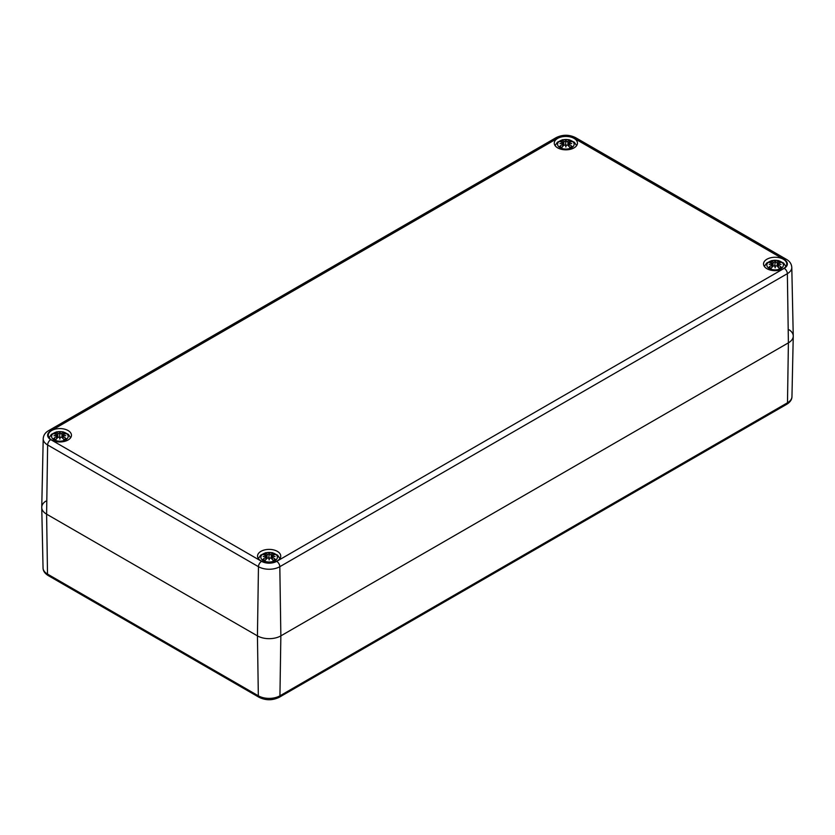 <?xml version="1.0" encoding="UTF-8"?>
<svg xmlns="http://www.w3.org/2000/svg" width="835" height="835" viewBox="0 0 835 835"><rect width="100%" height="100%" fill="white"/><g stroke="black" fill="none" stroke-linecap="round" stroke-linejoin="round"><path stroke-width="1.25" d="M789.273 329.867A16.564 9.561 180 0 1 793.25 336.202A16.564 9.561 180 0 1 788.397 342.851L280.852 635.873A16.564 9.561 180 0 1 257.43 635.873L46.603 514.162A16.564 9.561 180 0 1 41.75 507.513A16.564 9.561 180 0 1 45.727 501.177M557.665 147.868A11.596 6.69 180 0 1 554.263 143.14A11.596 6.69 180 0 1 565.859 136.439A11.596 6.69 180 0 1 577.455 143.14A11.596 6.69 180 0 1 570.295 149.319A11.596 6.69 180 0 1 557.665 147.868M51.676 439.993A11.596 6.69 180 0 1 48.284 435.265A11.596 6.69 180 0 1 59.869 428.574A11.596 6.69 180 0 1 71.466 435.265A11.596 6.69 180 0 1 64.316 441.444A11.596 6.69 180 0 1 51.676 439.993M260.938 560.817A11.596 6.69 180 0 1 257.545 556.079A11.596 6.69 180 0 1 269.141 549.388A11.596 6.69 180 0 1 280.737 556.079A11.596 6.69 180 0 1 273.577 562.268A11.596 6.69 180 0 1 260.938 560.817M766.927 268.693A11.596 6.69 180 0 1 763.534 263.954A11.596 6.69 180 0 1 775.13 257.263A11.596 6.69 180 0 1 786.716 263.954A11.596 6.69 180 0 1 779.566 270.143A11.596 6.69 180 0 1 766.927 268.693M784.242 268.317L276.698 561.35A10.678 6.169 180 0 1 261.585 561.35L50.758 439.627A10.678 6.169 180 0 1 50.758 430.902A4.415 2.547 -120 0 0 48.555 430.683C45.267 432.551 43.483 435.223 43.211 438.699L41.75 507.273A16.564 9.561 0 0 0 46.603 514.162L257.43 635.873A16.564 9.561 0 0 0 280.852 635.873L788.397 342.851A16.564 9.561 0 0 0 793.25 335.973L791.789 267.388C791.507 263.902 789.722 261.23 786.445 259.372A4.415 2.547 -60 0 0 784.242 259.591A10.678 6.169 180 0 1 784.242 268.317A4.415 2.547 60 0 1 787.363 273.661A15.103 8.715 0 0 0 791.789 267.388M571.714 147.649A8.277 4.78 180 0 1 557.864 145.509A8.277 4.78 180 0 1 567.998 139.654A8.277 4.78 180 0 1 571.714 147.649M566.172 145.008A21.846 0.814 100.8 0 1 565.859 147.012L566.172 145.008L567.758 145.165A22.044 9.676 62.3 0 1 570.128 147.732A7.651 4.415 0 0 0 572.205 146.542A22.044 15.437 -123 0 0 569.199 144.33L569.073 143.328A21.846 15.322 173.8 0 1 571.756 143.61A21.846 19.706 10.3 0 0 569.073 142.973L569.199 142.138A22.044 13.214 -48.5 0 1 572.205 141.606A7.651 4.415 0 0 0 570.128 140.405A22.044 11.888 109 0 0 567.758 141.303L566.172 141.292L565.859 142.587L565.546 141.292L563.959 141.303A22.044 11.888 -109 0 0 561.59 140.405L562.258 142.065M565.859 147.012A21.846 0.814 -100.8 0 1 565.546 145.008L565.859 140.207A21.846 3.57 95.6 0 1 566.172 141.292M562.654 146.511L562.644 143.328A21.846 15.322 -173.8 0 0 559.961 143.61A21.846 19.706 -10.3 0 1 562.644 142.973L562.519 144.33A22.044 15.437 123 0 0 559.513 146.542A7.651 4.415 0 0 0 561.59 147.732A22.044 9.676 -62.3 0 1 563.959 145.165L565.546 145.008M562.519 142.138L562.644 142.973L562.519 142.138A22.044 13.214 48.5 0 0 559.513 141.606A7.651 4.415 0 0 1 561.59 140.405M565.546 141.292A21.846 3.57 -95.6 0 1 565.859 140.207M569.094 143.328L569.199 142.138M569.063 146.511L569.073 143.328M571.558 146.532L572.205 146.542L571.558 146.532A6.857 3.956 180 0 1 569.94 147.513M569.46 142.065L570.128 140.405M559.513 146.542L560.16 146.532L559.513 146.542M65.735 439.784A8.277 4.78 180 0 1 51.874 437.634A8.277 4.78 180 0 1 62.02 431.779A8.277 4.78 180 0 1 65.735 439.784M60.183 437.133A21.846 0.814 100.8 0 1 59.869 439.147L60.183 437.133L61.769 437.289A22.044 9.676 62.3 0 1 64.149 439.868A7.651 4.415 0 0 0 66.215 438.667A22.044 15.437 -123 0 0 63.22 436.454L63.22 434.263A22.044 13.214 -48.5 0 1 66.215 433.73A7.651 4.415 0 0 0 64.149 432.54A22.044 11.888 109 0 0 61.769 433.428L60.183 433.417L59.869 434.711L59.567 433.417L57.98 433.428A22.044 11.888 -109 0 0 55.601 432.54L56.269 434.2M59.869 439.147A21.846 0.814 -100.8 0 1 59.567 437.133L59.869 432.332A21.846 3.57 95.6 0 1 60.183 433.417M56.665 438.646L56.529 436.454A22.044 15.437 123 0 0 53.534 438.667A7.651 4.415 0 0 0 55.601 439.868A22.044 9.676 -62.3 0 1 57.98 437.289L59.567 437.133M56.655 435.452A21.846 15.322 -173.8 0 0 53.983 435.734A21.846 19.706 -10.3 0 1 56.655 435.098L56.634 435.463M56.529 434.263L56.655 435.098L56.529 434.263A22.044 13.214 48.5 0 0 53.534 433.73A7.651 4.415 0 0 1 55.601 432.54M59.567 433.417A21.846 3.57 -95.6 0 1 59.869 432.332M63.084 438.646L63.095 435.452A21.846 15.322 173.8 0 1 65.767 435.734A21.846 19.706 10.3 0 0 63.095 435.098L63.22 434.263M65.568 438.657L66.215 438.667L65.568 438.657A6.857 3.956 180 0 1 63.961 439.638M63.47 434.2L64.149 432.54M53.534 438.667L54.181 438.657L53.534 438.667M780.986 268.473A8.277 4.78 180 0 1 767.125 266.323A8.277 4.78 180 0 1 777.27 260.468A8.277 4.78 180 0 1 780.986 268.473M775.433 265.822A21.846 0.814 100.8 0 1 775.13 267.837L775.433 265.822L777.02 265.979A22.044 9.676 62.3 0 1 779.399 268.557A7.651 4.415 0 0 0 781.466 267.357A22.044 15.437 -123 0 0 778.471 265.144L778.345 264.152A21.846 15.322 173.8 0 1 781.017 264.424A21.846 19.706 10.3 0 0 778.345 263.787L778.471 262.952A22.044 13.214 -48.5 0 1 781.466 262.42A7.651 4.415 0 0 0 779.399 261.23A22.044 11.888 109 0 0 777.02 262.117L775.433 262.106L775.13 263.401L774.817 262.106L773.231 262.117A22.044 11.888 -109 0 0 770.851 261.23L771.53 262.889M775.13 267.837A21.846 0.814 -100.8 0 1 774.817 265.822L775.13 261.021A21.846 3.57 95.6 0 1 775.433 262.106M771.916 267.336L771.905 264.152A21.846 15.322 -173.8 0 0 769.233 264.424A21.846 19.706 -10.3 0 1 771.905 263.787L771.78 265.144A22.044 15.437 123 0 0 768.784 267.357A7.651 4.415 0 0 0 770.851 268.557A22.044 9.676 -62.3 0 1 773.231 265.979L774.817 265.822M771.78 262.952L771.905 263.787L771.78 262.952A22.044 13.214 48.5 0 0 768.784 262.42A7.651 4.415 0 0 1 770.851 261.23M774.817 262.106A21.846 3.57 -95.6 0 1 775.13 261.021M778.366 264.152L778.471 262.952M778.335 267.336L778.345 264.152M780.819 267.346L781.466 267.357L780.819 267.346A6.857 3.956 180 0 1 779.212 268.327M778.731 262.889L779.399 261.23M768.784 267.357L769.432 267.346L768.784 267.357M274.997 560.598A8.277 4.78 180 0 1 261.136 558.458A8.277 4.78 180 0 1 271.281 552.603A8.277 4.78 180 0 1 274.997 560.598M269.454 557.957A21.846 0.814 100.8 0 1 269.141 559.961L269.454 557.957L271.041 558.104A22.044 9.676 62.3 0 1 273.41 560.682A7.651 4.415 0 0 0 275.487 559.481A22.044 15.437 -123 0 0 272.481 557.279L272.481 555.077A22.044 13.214 -48.5 0 1 275.487 554.555A7.651 4.415 0 0 0 273.41 553.354A22.044 11.888 109 0 0 271.041 554.252L269.454 554.242L269.141 555.525L268.828 554.242L267.242 554.252A22.044 11.888 -109 0 0 264.872 553.354L265.54 555.014M269.141 559.961A21.846 0.814 -100.8 0 1 268.828 557.957L269.141 553.156A21.846 3.57 95.6 0 1 269.454 554.242M265.937 559.46L265.801 557.279A22.044 15.437 123 0 0 262.795 559.481A7.651 4.415 0 0 0 264.872 560.682A22.044 9.676 -62.3 0 1 267.242 558.104L268.828 557.957M265.927 556.277A21.846 15.322 -173.8 0 0 263.244 556.559A21.846 19.706 -10.3 0 1 265.927 555.912L265.906 556.277M265.801 555.077L265.927 555.912L265.801 555.077A22.044 13.214 48.5 0 0 262.795 554.555A7.651 4.415 0 0 1 264.872 553.354M268.828 554.242A21.846 3.57 -95.6 0 1 269.141 553.156M272.346 559.46L272.356 556.277A21.846 15.322 173.8 0 1 275.039 556.559A21.846 19.706 10.3 0 0 272.356 555.912L272.481 555.077M274.84 559.481L275.487 559.481L274.84 559.481A6.857 3.956 180 0 1 273.222 560.452M272.742 555.014L273.41 553.354M262.795 559.481L263.442 559.481L262.795 559.481M43.044 567.957C43.086 570.91 44.808 573.436 48.2 575.555A3.309 1.91 -60 0 1 47.511 574.083A15.27 8.82 180 0 1 43.044 567.957L41.75 507.513M48.2 575.555L259.027 697.277A3.309 1.91 -60 0 1 258.339 695.805L47.511 574.083L46.603 514.162L47.637 444.971L258.464 566.694A15.103 8.715 0 0 0 279.819 566.694L787.363 273.661L788.397 342.851L787.488 402.773L279.934 695.805A15.27 8.82 180 0 1 258.339 695.805L257.43 635.873L258.464 566.694A4.415 2.547 120 0 1 261.585 561.35M259.027 697.277C265.77 700.555 272.513 700.555 279.255 697.277A3.309 1.91 -120 0 0 279.934 695.805L280.852 635.873L279.819 566.694A4.415 2.547 60 0 0 276.698 561.35M786.8 404.244A3.309 1.91 -120 0 0 787.488 402.773A15.27 8.82 180 0 0 791.956 396.656C791.904 399.61 790.181 402.146 786.8 404.244L279.255 697.277M48.555 430.683L556.1 137.66A4.415 2.547 60 0 1 558.302 137.869A10.678 6.169 180 0 1 573.415 137.869A4.415 2.547 -60 0 1 575.618 137.66L786.445 259.372M573.415 137.869L784.242 259.591M50.758 439.627A4.415 2.547 120 0 0 47.637 444.971A15.103 8.715 0 0 1 43.211 438.699M50.758 430.902L558.302 137.869M569.679 141.042A6.857 3.956 180 0 1 571.057 141.741M560.661 141.741A6.857 3.956 180 0 1 562.038 141.042M561.778 147.513A6.857 3.956 180 0 1 560.16 146.532M563.959 141.303L563.615 145.509M567.758 141.303L568.103 145.509M63.69 433.167A6.857 3.956 180 0 1 65.067 433.866M54.682 433.866A6.857 3.956 180 0 1 56.06 433.167M55.788 439.638A6.857 3.956 180 0 1 54.181 438.657M57.98 433.428L57.625 437.634M61.769 433.428L62.124 437.634M778.94 261.856A6.857 3.956 180 0 1 780.318 262.555M769.933 262.555A6.857 3.956 180 0 1 771.31 261.856M771.039 268.327A6.857 3.956 180 0 1 769.432 267.346M773.231 262.117L772.876 266.323M777.02 262.117L777.375 266.323M272.961 553.981A6.857 3.956 180 0 1 274.339 554.691M263.943 554.691A6.857 3.956 180 0 1 265.321 553.981M265.06 560.452A6.857 3.956 180 0 1 263.442 559.481M267.242 554.252L266.897 558.448M271.041 554.252L271.385 558.448M791.956 396.656L793.25 336.202M556.1 137.66C562.602 134.466 569.115 134.466 575.618 137.66M576.609 145.645L574.344 142.221L568.979 139.685L562.487 139.737L557.373 142.221L555.118 145.645M571.62 146.459L569.762 147.534M561.965 147.534L560.097 146.459M562.936 142.493L563.291 145.833M562.936 143.693L563.176 145.958M568.792 143.693L568.541 145.958M568.792 142.493L568.426 145.833M70.62 437.78L68.355 434.346L63.001 431.81L56.498 431.872L51.394 434.357L49.129 437.78M65.631 438.594L63.773 439.659M55.976 439.659L54.118 438.594M56.947 434.628L57.302 437.957M56.947 435.828L57.187 438.083M62.802 435.828L62.562 438.083M62.802 434.628L62.448 437.957M785.871 266.469L783.606 263.035L778.251 260.51L771.749 260.562L766.645 263.046L764.38 266.469M780.882 267.283L779.024 268.348M771.227 268.348L769.369 267.283M772.198 263.317L772.552 266.657M772.198 264.518L772.438 266.772M778.053 264.518L777.813 266.772M778.053 263.317L777.698 266.657M279.882 558.594L277.617 555.171L272.262 552.634L265.77 552.686L260.656 555.171L258.391 558.594M274.903 559.408L273.035 560.473M265.238 560.473L263.38 559.408M266.208 555.442L266.574 558.782M266.208 556.642L266.459 558.907M272.064 556.642L271.824 558.907M272.064 555.442L271.709 558.782"/></g></svg>

